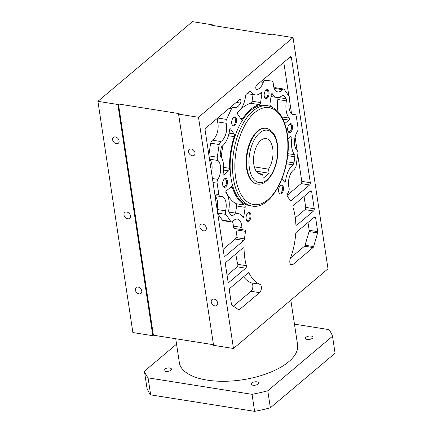 <?xml version="1.0" encoding="UTF-8"?>
<svg xmlns="http://www.w3.org/2000/svg" width="433" height="433" viewBox="0 0 433 433"><rect width="100%" height="100%" fill="white"/><g stroke="black" fill="none" stroke-linecap="round" stroke-linejoin="round"><path stroke-width="0.65" d="M287.902 138.971L291.317 136.097A1.126 0.59 -81 0 1 291.642 135.984A1.126 0.59 -81 0 1 292.059 136.601A1.126 0.59 -81 0 1 292.037 137.256A17.509 9.174 99 0 0 291.75 147.464A17.509 9.174 99 0 0 294.543 154.722A2.257 1.18 -81 0 1 294.9 155.653A2.257 1.18 -81 0 1 294.895 156.789L293.996 162.905L293.049 164.827A17.509 9.174 99 0 0 285.58 181.113C285.358 182.12 285.011 182.439 284.546 182.066L282.127 178.558M198.503 117.273L233.474 348.489L328.003 268.806L293.038 37.595L198.503 117.273L178.575 114.117L213.545 345.328L233.474 348.489M228.759 210.167A17.509 9.174 99 0 0 228.976 200.371A17.509 9.174 99 0 0 226.015 192.907A1.126 0.59 -81 0 1 225.826 192.425A1.126 0.59 -81 0 1 226.264 190.931L231.054 186.894A2.257 1.18 -81 0 1 231.709 186.666A2.257 1.18 -81 0 1 232.445 187.505A51.89 27.192 99 0 0 244.558 205.047A2.257 1.18 -81 0 1 245.17 206.205A2.257 1.18 -81 0 1 245.165 207.337L243.833 216.381C243.573 217.366 243.222 217.637 242.778 217.193A17.509 9.174 99 0 0 238.237 213.534A17.509 9.174 99 0 0 232.624 215.758A2.257 1.18 -81 0 1 231.899 216.045A2.257 1.18 -81 0 1 231.384 215.683L229.046 212.294A2.257 1.18 -81 0 1 228.732 211.428L228.759 210.167M243.07 217.426L242.778 217.193M259.34 104.64A51.89 27.192 99 0 0 242.567 118.783A2.257 1.18 -81 0 1 241.56 119.411A2.257 1.18 -81 0 1 241.04 119.048L237.587 114.041A1.126 0.59 -81 0 1 237.43 113.608A1.126 0.59 -81 0 1 237.917 112.071A17.509 9.174 99 0 0 245.571 96.039A2.257 1.18 -81 0 1 246.458 94.048L249.695 91.314L250.35 91.092L250.924 91.531A17.509 9.174 99 0 0 255.313 94.935A17.509 9.174 99 0 0 261.137 92.5A1.126 0.59 -81 0 1 261.516 92.343A1.126 0.59 -81 0 1 261.927 92.96A1.126 0.59 -81 0 1 261.927 93.528L260.596 102.567A2.257 1.18 -81 0 1 259.34 104.64L250.804 103.287A2.257 1.18 99 0 0 252.055 101.214L253.029 94.573M244.082 249.062A47.944 25.119 99 0 0 244.883 258.75A47.944 25.119 99 0 0 246.345 265.689A1.694 0.888 -81 0 1 246.399 265.932A1.694 0.888 -81 0 1 245.738 268.184L229.111 282.197A1.694 0.888 -81 0 1 228.619 282.37A1.694 0.888 -81 0 1 227.996 281.445L225.42 264.428A1.694 0.888 -81 0 1 226.08 262.181L242.94 247.968A1.694 0.888 -81 0 1 243.433 247.795A1.694 0.888 -81 0 1 244.055 248.721L244.082 249.062L242.031 248.737M290.321 258.609A47.944 25.119 99 0 0 295.679 233.912A1.694 0.888 -81 0 1 296.361 232.283L314.504 216.987A1.694 0.888 -81 0 1 314.997 216.819A1.694 0.888 -81 0 1 315.619 217.745L317.719 231.633A1.694 0.888 -81 0 1 317.622 232.916L313.611 246.588A1.694 0.888 -81 0 1 313.054 247.557L292.838 264.595A4.514 2.365 -81 0 1 291.528 265.045A4.514 2.365 -81 0 1 289.872 262.582A4.514 2.365 -81 0 1 290.321 258.609M227.46 180.891A4.541 2.382 -81 0 1 226.113 186.499A4.541 2.382 -81 0 1 223.076 186.201A4.541 2.382 -81 0 1 222.703 184.902A4.541 2.382 -81 0 1 224.197 179.132A4.541 2.382 -81 0 1 227.46 180.891M236.499 119.519A4.541 2.382 -81 0 1 235.151 125.126A4.541 2.382 -81 0 1 232.115 124.834A4.541 2.382 -81 0 1 231.742 123.529A4.541 2.382 -81 0 1 233.235 117.76A4.541 2.382 -81 0 1 236.499 119.519M268.996 92.132A4.541 2.382 -81 0 1 267.643 97.734A4.541 2.382 -81 0 1 264.612 97.441A4.541 2.382 -81 0 1 264.238 96.137A4.541 2.382 -81 0 1 265.732 90.373A4.541 2.382 -81 0 1 268.996 92.132M292.454 126.111A4.541 2.382 -81 0 1 291.106 131.713A4.541 2.382 -81 0 1 288.069 131.421A4.541 2.382 -81 0 1 287.696 130.122A4.541 2.382 -81 0 1 289.19 124.352A4.541 2.382 -81 0 1 292.454 126.111M283.415 187.484A4.541 2.382 -81 0 1 282.067 193.086A4.541 2.382 -81 0 1 279.031 192.793A4.541 2.382 -81 0 1 278.657 191.489A4.541 2.382 -81 0 1 280.151 185.719A4.541 2.382 -81 0 1 283.415 187.484M250.918 214.871A4.541 2.382 -81 0 1 249.57 220.478A4.541 2.382 -81 0 1 246.534 220.181A4.541 2.382 -81 0 1 246.161 218.881A4.541 2.382 -81 0 1 247.654 213.112A4.541 2.382 -81 0 1 250.918 214.871M252.006 206.016L249.63 205.643A50.764 26.597 -81 0 1 230.989 177.914A50.764 26.597 -81 0 1 238.594 127.264A50.764 26.597 -81 0 1 265.526 105.371L267.897 105.744A50.764 26.597 99 0 0 240.964 127.643A50.764 26.597 99 0 0 233.365 178.293A50.764 26.597 99 0 0 252.006 206.016C272.828 210.59 293.098 166.564 287.323 133.965C284.643 117.587 278.165 108.18 267.897 105.744M249.127 273.153A47.944 25.119 99 0 0 259.903 284.248A4.514 2.365 -81 0 1 261.315 286.651A4.514 2.365 -81 0 1 259.556 292.648L239.341 309.687A1.694 0.888 -81 0 1 238.848 309.855A1.694 0.888 -81 0 1 238.648 309.774L231.877 305.184A1.694 0.888 -81 0 1 231.46 304.345L229.36 290.451A1.694 0.888 -81 0 1 230.015 288.205L248.163 272.909A1.694 0.888 -81 0 1 248.656 272.741A1.694 0.888 -81 0 1 249.127 273.153L248.071 272.99M293.049 207.423A1.694 0.888 -81 0 1 293.709 205.177L310.569 190.964A1.694 0.888 -81 0 1 311.062 190.796A1.694 0.888 -81 0 1 311.684 191.716L314.255 208.733A1.694 0.888 -81 0 1 313.6 210.985L296.968 224.998A1.694 0.888 -81 0 1 296.475 225.171A1.694 0.888 -81 0 1 295.858 224.245A1.694 0.888 -81 0 1 295.831 223.975A47.944 25.119 99 0 0 295.1 216.419A47.944 25.119 99 0 0 293.119 207.732A1.694 0.888 -81 0 1 293.049 207.423M287.198 194.666L288.638 191.597A3.383 1.775 99 0 0 289.13 188.247A3.383 1.775 99 0 0 289.028 187.754A11.87 6.219 -81 0 1 288.659 186.017A11.87 6.219 -81 0 1 294.37 169.503L295.999 166.494L297.866 153.791A3.383 1.775 99 0 0 297.877 152.086A3.383 1.775 99 0 0 297.173 150.505A11.87 6.219 -81 0 1 294.7 144.968A11.87 6.219 -81 0 1 297.287 131.637A3.383 1.775 99 0 0 298.028 127.838L296.302 116.439A3.383 1.775 99 0 0 295.057 114.593A3.383 1.775 99 0 0 294.711 114.604A11.87 6.219 -81 0 1 293.493 114.637A11.87 6.219 -81 0 1 289.136 108.153A11.87 6.219 -81 0 1 289.558 100.175A3.383 1.775 99 0 0 289.682 97.896A3.383 1.775 99 0 0 289.217 96.597L284.362 89.561L283.583 89.014L282.294 89.658A11.87 6.219 -81 0 1 277.802 91.91A11.87 6.219 -81 0 1 273.445 85.425A11.87 6.219 -81 0 1 273.261 83.531A3.383 1.775 99 0 0 273.212 82.99A3.383 1.775 99 0 0 271.967 81.144A3.383 1.775 99 0 0 271.929 81.139L265.245 80.349A3.383 1.775 99 0 0 263.264 82.357A11.87 6.219 -81 0 1 256.731 89.404A2.257 1.18 -81 0 1 256.628 89.393A2.257 1.18 -81 0 1 255.8 88.164A2.257 1.18 -81 0 1 256.682 85.166L290.289 56.842A1.694 0.888 -81 0 1 290.776 56.669A1.694 0.888 -81 0 1 291.398 57.594L310.32 182.71A1.694 0.888 -81 0 1 309.66 184.956L291.003 200.685A1.694 0.888 -81 0 1 290.511 200.852A1.694 0.888 -81 0 1 290.067 200.49A47.944 25.119 99 0 0 287.22 196.257A1.126 0.59 -81 0 1 287.036 195.786A1.126 0.59 -81 0 1 287.198 194.666M272.709 107.352A51.89 27.192 99 0 0 270.598 105.966A2.257 1.18 -81 0 1 269.986 104.808A2.257 1.18 -81 0 1 269.992 103.676L271.323 94.632C271.583 93.647 271.935 93.376 272.379 93.82A17.509 9.174 99 0 0 276.92 97.479A17.509 9.174 99 0 0 282.527 95.255L283.258 94.968L283.772 95.33L286.11 98.719A2.257 1.18 -81 0 1 286.424 99.585A2.257 1.18 -81 0 1 286.397 100.846A17.509 9.174 99 0 0 286.181 110.642A17.509 9.174 99 0 0 289.141 118.101A1.126 0.59 -81 0 1 289.331 118.582A1.126 0.59 -81 0 1 288.892 120.082L284.811 123.524M272.086 93.588L272.379 93.82L271.74 93.717M234.21 136.639A51.89 27.192 99 0 0 229.544 168.318A2.257 1.18 -81 0 1 228.629 170.878L223.839 174.916A1.126 0.59 -81 0 1 223.515 175.029A1.126 0.59 -81 0 1 223.098 174.412A1.126 0.59 -81 0 1 223.119 173.752A17.509 9.174 99 0 0 223.406 163.55A17.509 9.174 99 0 0 220.614 156.291L220.256 155.355A2.257 1.18 -81 0 1 220.262 154.224L221.16 148.108A2.257 1.18 -81 0 1 222.102 146.186A17.509 9.174 99 0 0 229.577 129.9C229.799 128.888 230.145 128.574 230.61 128.947L234.069 133.954A2.257 1.18 -81 0 1 234.377 134.82A2.257 1.18 -81 0 1 234.21 136.639L228.44 135.724M230.351 128.769L230.047 128.861M245.571 231.363A47.944 25.119 99 0 0 244.504 238.902A1.694 0.888 -81 0 1 243.833 240.45L225.171 256.174A1.694 0.888 -81 0 1 224.684 256.341A1.694 0.888 -81 0 1 224.061 255.421L205.139 130.306A1.694 0.888 -81 0 1 205.799 128.054L239.4 99.731A2.257 1.18 -81 0 1 240.061 99.503A2.257 1.18 -81 0 1 240.889 100.737A2.257 1.18 -81 0 1 240.499 103.086A11.87 6.219 -81 0 1 234.464 107.682A11.87 6.219 -81 0 1 233.555 107.4A3.383 1.775 99 0 0 233.295 107.319A3.383 1.775 99 0 0 231.482 108.807L226.519 119.416A3.383 1.775 99 0 0 226.026 122.761A3.383 1.775 99 0 0 226.134 123.259A11.87 6.219 -81 0 1 226.497 124.996A11.87 6.219 -81 0 1 220.787 141.51L219.163 144.519L217.29 157.222A3.383 1.775 99 0 0 217.279 158.927A3.383 1.775 99 0 0 217.983 160.502A11.87 6.219 -81 0 1 220.457 166.039A11.87 6.219 -81 0 1 217.869 179.37A3.383 1.775 99 0 0 217.133 183.175L218.854 194.569A3.383 1.775 99 0 0 220.099 196.42A3.383 1.775 99 0 0 220.446 196.409A11.87 6.219 -81 0 1 221.664 196.376A11.87 6.219 -81 0 1 226.021 202.861A11.87 6.219 -81 0 1 225.598 210.839A3.383 1.775 99 0 0 225.474 213.117A3.383 1.775 99 0 0 225.939 214.416L230.794 221.452L231.574 221.999L232.862 221.35A11.87 6.219 -81 0 1 237.354 219.103A11.87 6.219 -81 0 1 241.711 225.588A11.87 6.219 -81 0 1 241.895 227.482A3.383 1.775 99 0 0 241.944 228.018A3.383 1.775 99 0 0 243.189 229.869A3.383 1.775 99 0 0 243.227 229.874L245.159 230.102A1.126 0.59 -81 0 1 245.175 230.102A1.126 0.59 -81 0 1 245.587 230.719A1.126 0.59 -81 0 1 245.571 231.363L237.03 230.01A1.126 0.59 99 0 0 237.046 229.366A1.126 0.59 99 0 0 236.835 228.862M194.996 152.865A3.837 2.793 49.9 0 1 194.238 155.285A3.837 2.793 49.9 0 1 190.877 155.225A3.837 2.793 49.9 0 1 188.544 151.842A3.837 2.793 49.9 0 1 189.297 149.423A3.837 2.793 49.9 0 1 192.663 149.482A3.837 2.793 49.9 0 1 194.996 152.865M217.702 303.003A3.837 2.793 49.9 0 1 216.949 305.427A3.837 2.793 49.9 0 1 213.583 305.362A3.837 2.793 49.9 0 1 211.25 301.98A3.837 2.793 49.9 0 1 212.002 299.56A3.837 2.793 49.9 0 1 215.369 299.625A3.837 2.793 49.9 0 1 217.702 303.003M206.346 227.937A3.837 2.793 49.9 0 1 205.594 230.356A3.837 2.793 49.9 0 1 202.227 230.291A3.837 2.793 49.9 0 1 199.894 226.914A3.837 2.793 49.9 0 1 200.652 224.489A3.837 2.793 49.9 0 1 204.019 224.554A3.837 2.793 49.9 0 1 206.346 227.937M293.038 37.595L273.109 34.434L272.519 34.932L211.786 25.309L212.376 24.811L192.447 21.65L97.918 101.333L132.882 332.544L152.811 335.705L153.401 335.207L213.453 344.722M97.918 101.333L117.846 104.488L118.436 103.99L179.17 113.619L178.575 114.117M212.468 25.417L212.376 24.811M117.846 104.488L152.811 335.705M130.43 215.905A3.837 2.793 49.9 0 1 129.678 218.324A3.837 2.793 49.9 0 1 126.312 218.259A3.837 2.793 49.9 0 1 123.979 214.882A3.837 2.793 49.9 0 1 124.736 212.457A3.837 2.793 49.9 0 1 128.103 212.522A3.837 2.793 49.9 0 1 130.43 215.905M119.08 140.833A3.837 2.793 49.9 0 1 118.323 143.253A3.837 2.793 49.9 0 1 114.962 143.193A3.837 2.793 49.9 0 1 112.629 139.81A3.837 2.793 49.9 0 1 113.381 137.391A3.837 2.793 49.9 0 1 116.748 137.45A3.837 2.793 49.9 0 1 119.08 140.833M141.786 290.971A3.837 2.793 49.9 0 1 141.034 293.395A3.837 2.793 49.9 0 1 137.667 293.33A3.837 2.793 49.9 0 1 135.334 289.948A3.837 2.793 49.9 0 1 136.086 287.528A3.837 2.793 49.9 0 1 139.453 287.593A3.837 2.793 49.9 0 1 141.786 290.971M118.436 103.99L153.401 335.207M290.83 300.139L297.585 344.787A59.786 26.381 171.4 0 1 268.942 372.856A59.786 26.381 171.4 0 1 207.153 380.12A59.786 26.381 171.4 0 1 179.354 362.665L175.738 338.747M176.55 344.148L144.427 371.227A95.882 42.304 -8.6 0 0 148.086 377.857L252.038 394.333A95.882 42.304 -8.6 0 0 267.789 390.777L332.512 336.225A95.882 42.304 -8.6 0 0 328.847 329.594L294.462 324.144M164.47 369.192A3.837 1.694 171.4 0 1 168.621 367.936A3.837 1.694 171.4 0 1 171.49 369.127A3.837 1.694 171.4 0 1 170.921 370.215A3.837 1.694 171.4 0 1 166.775 371.471A3.837 1.694 171.4 0 1 163.907 370.275A3.837 1.694 171.4 0 1 164.47 369.192M251.703 383.016A3.837 1.694 171.4 0 1 255.849 381.76A3.837 1.694 171.4 0 1 258.718 382.956A3.837 1.694 171.4 0 1 258.155 384.039A3.837 1.694 171.4 0 1 254.003 385.294A3.837 1.694 171.4 0 1 251.135 384.103A3.837 1.694 171.4 0 1 251.703 383.016M306.012 337.237A3.837 1.694 171.4 0 1 310.163 335.981A3.837 1.694 171.4 0 1 313.032 337.177A3.837 1.694 171.4 0 1 312.464 338.26A3.837 1.694 171.4 0 1 308.318 339.515A3.837 1.694 171.4 0 1 305.449 338.325A3.837 1.694 171.4 0 1 306.012 337.237M144.427 371.227L146.998 388.244A95.882 42.304 171.4 0 0 150.662 394.874L148.086 377.857M252.038 394.333L254.615 411.35L150.662 394.874M267.789 390.777L270.36 407.794A95.882 42.304 171.4 0 1 254.615 411.35M332.512 336.225L335.082 353.241L270.36 407.794M258.42 173.444L262.62 174.109L263.237 178.217L269.147 173.238L268.525 169.13L254.339 166.884M256.206 171.187L269.147 173.238M262.62 174.109A18.051 9.456 -81 0 1 260.444 174.234A18.051 9.456 -81 0 1 253.819 164.378A18.051 9.456 -81 0 1 256.52 146.365A18.051 9.456 -81 0 1 266.095 138.582A18.051 9.456 -81 0 1 272.725 148.438A18.051 9.456 -81 0 1 268.525 169.13M257.435 184.036L256.958 183.96A28.199 14.776 -81 0 1 246.604 168.556A28.199 14.776 -81 0 1 250.826 140.416A28.199 14.776 -81 0 1 265.786 128.255L266.263 128.33A28.199 14.776 99 0 0 251.302 140.492A28.199 14.776 99 0 0 247.075 168.632A28.199 14.776 99 0 0 257.435 184.036C269.607 186.466 280.508 162.202 277.407 144.227C275.967 135.112 272.254 129.813 266.263 128.33M235.574 213.112L236.624 205.984A2.257 1.18 99 0 0 236.629 204.847A2.257 1.18 99 0 0 236.017 203.694A51.89 27.192 -81 0 1 225.912 191.5M228.943 212.121A17.509 9.174 -81 0 1 229.696 212.181L238.237 213.534M237.501 112.737A51.89 27.192 -81 0 1 238.356 111.752M240.667 109.365A51.89 27.192 -81 0 1 250.804 103.287M227.076 275.361L237.197 266.831A1.694 0.888 99 0 0 237.858 264.579A1.694 0.888 99 0 0 237.804 264.336A47.944 25.119 -81 0 1 236.342 257.391A47.944 25.119 -81 0 1 235.904 253.9M290.559 257.96L304.513 246.204A1.694 0.888 99 0 0 305.07 245.235L309.081 231.563A1.694 0.888 99 0 0 309.178 230.28L307.998 222.475M223.964 179.408A3.837 2.008 -81 0 1 225.09 179.013A3.837 2.008 -81 0 1 226.497 181.108A3.837 2.008 -81 0 1 225.923 184.934A3.837 2.008 -81 0 1 223.888 186.591A3.837 2.008 -81 0 1 222.941 185.871M233.003 118.036A3.837 2.008 -81 0 1 234.129 117.646A3.837 2.008 -81 0 1 235.536 119.741A3.837 2.008 -81 0 1 234.962 123.567A3.837 2.008 -81 0 1 232.927 125.218A3.837 2.008 -81 0 1 231.98 124.498M265.499 90.649A3.837 2.008 -81 0 1 266.625 90.253A3.837 2.008 -81 0 1 268.032 92.348A3.837 2.008 -81 0 1 267.459 96.175A3.837 2.008 -81 0 1 265.424 97.831A3.837 2.008 -81 0 1 264.476 97.106M288.957 124.628A3.837 2.008 -81 0 1 290.083 124.233A3.837 2.008 -81 0 1 291.49 126.328A3.837 2.008 -81 0 1 290.916 130.154A3.837 2.008 -81 0 1 288.881 131.811A3.837 2.008 -81 0 1 287.934 131.085M279.918 185.995A3.837 2.008 -81 0 1 281.044 185.605A3.837 2.008 -81 0 1 282.451 187.7A3.837 2.008 -81 0 1 281.878 191.527A3.837 2.008 -81 0 1 279.842 193.183A3.837 2.008 -81 0 1 278.895 192.458M247.422 213.388A3.837 2.008 -81 0 1 248.547 212.993A3.837 2.008 -81 0 1 249.955 215.087A3.837 2.008 -81 0 1 249.381 218.914A3.837 2.008 -81 0 1 247.346 220.57A3.837 2.008 -81 0 1 246.399 219.85M233.349 306.185L251.016 291.295A4.514 2.365 99 0 0 252.775 285.298A4.514 2.365 99 0 0 251.362 282.895A47.944 25.119 -81 0 1 243.595 276.757M295.301 217.853L305.059 209.632A1.694 0.888 99 0 0 305.714 207.38L304.063 196.447M274.073 87.986L275.042 87.661L283.583 89.014M263.102 79.753L263.388 79.786A3.383 1.775 -81 0 1 263.426 79.791A3.383 1.775 -81 0 1 263.464 79.796M287.014 195.494L301.124 183.603A1.694 0.888 99 0 0 301.779 181.357L297.742 154.646M297.108 150.446L295.095 137.137M291.539 113.625L289.525 100.321M288.892 96.121L283.777 62.325M278.116 111.617A17.509 9.174 -81 0 1 277.64 109.289A17.509 9.174 -81 0 1 277.856 99.493A2.257 1.18 99 0 0 277.883 98.231A2.257 1.18 99 0 0 277.672 97.539M221.295 157.266A51.89 27.192 -81 0 1 222.99 145.456M223.141 249.338L235.292 239.092A1.694 0.888 99 0 0 235.963 237.544A47.944 25.119 -81 0 1 237.03 230.01M208.874 155.014L210.622 143.166L212.246 140.151A11.87 6.219 99 0 0 217.956 123.643A11.87 6.219 99 0 0 217.593 121.906A3.383 1.775 -81 0 1 217.485 121.408A3.383 1.775 -81 0 1 217.978 118.063L218.194 117.608M211.52 172.518A11.87 6.219 99 0 0 211.916 164.686A11.87 6.219 99 0 0 209.512 159.214M217.09 209.339A11.87 6.219 99 0 0 217.485 201.507A11.87 6.219 99 0 0 215.077 196.03M231.574 221.999L223.033 220.646L222.253 220.099L217.723 213.534M243.151 229.863L234.686 228.521A3.383 1.775 -81 0 1 234.648 228.516A3.383 1.775 -81 0 1 233.403 226.665A3.383 1.775 -81 0 1 233.355 226.123A11.87 6.219 99 0 0 233.171 224.234A11.87 6.219 99 0 0 232.543 221.674M293.049 164.827L286.375 163.766M285.58 181.113L283.685 180.815M277.158 144.703A26.51 13.888 99 0 0 259.713 132.888A26.51 13.888 99 0 0 249.386 168.112A26.51 13.888 99 0 0 266.831 179.928A26.51 13.888 99 0 0 277.158 144.703M287.074 134.447A49.07 25.709 99 0 0 254.788 112.569A49.07 25.709 99 0 0 235.671 177.774A49.07 25.709 99 0 0 267.957 199.645A49.07 25.709 99 0 0 287.074 134.447M232.445 187.505L230.665 187.218M244.558 205.047L236.017 203.694M236.624 205.984L245.165 207.337M243.833 216.381L242.074 216.099M232.624 215.758L231.292 215.547M242.567 118.783L240.651 118.474M250.924 91.531L249.679 91.336M260.293 93.268L261.927 93.528M260.596 102.567L252.055 101.214M293.996 162.905L286.754 161.758M287.626 155.636L294.895 156.789M294.543 154.722L287.821 153.655M292.037 137.256L290.272 136.98M246.345 265.689L237.804 264.336M237.197 266.831L245.738 268.184M229.111 282.197L228.202 282.056M313.93 217.474L315.619 217.745M317.719 231.633L309.178 230.28M309.081 231.563L317.622 232.916M313.611 246.588L305.07 245.235M304.513 246.204L313.054 247.557M292.838 264.595L290.419 264.211M259.903 284.248L251.362 282.895M251.016 291.295L259.556 292.648M239.341 309.687L238.269 309.514M309.996 191.451L311.684 191.716M314.255 208.733L305.714 207.38M305.059 209.632L313.6 210.985M296.968 224.998L296.064 224.857M294.711 114.604L292.34 114.225M282.294 89.658L274.224 88.381M263.388 79.786L271.929 81.139M265.245 80.349L262.842 79.97M263.264 82.357L260.531 81.924M289.709 57.324L291.398 57.594M310.32 182.71L301.779 181.357M301.124 183.603L309.66 184.956M291.003 200.685L290.099 200.539M282.646 95.152L283.772 95.33M286.11 98.719L278.37 97.49M286.397 100.846L277.856 99.493M289.141 118.101L281.899 116.953M283.03 119.156L288.892 120.082M229.544 168.318L223.704 167.392M223.612 170.082L228.629 170.878M223.839 174.916L223.239 174.818M234.069 133.954L229.073 133.164M244.504 238.902L235.963 237.544M235.292 239.092L243.833 240.45M225.171 256.174L224.267 256.027M240.499 103.086L236.223 102.41M229.084 108.429L231.482 108.807M226.519 119.416L217.978 118.063M226.134 123.259L217.593 121.906M220.787 141.51L212.246 140.151M210.622 143.166L219.163 144.519M217.29 157.222L209.009 155.912M217.983 160.502L209.502 159.16M217.869 179.37L212.43 178.51M213.036 182.526L217.133 183.175M218.854 194.569L214.757 193.919M225.598 210.839L217.117 209.496M217.658 213.106L225.939 214.416M230.794 221.452L222.253 220.099M241.895 227.482L233.355 226.123M246.972 93.609L255.313 94.935M292.194 114.139L295.057 114.593M263.426 79.791L271.967 81.144M271.042 96.548L276.92 97.479M230.859 106.935L233.295 107.319M215.017 195.613L220.099 196.42M234.648 228.516L243.189 229.869"/></g></svg>

